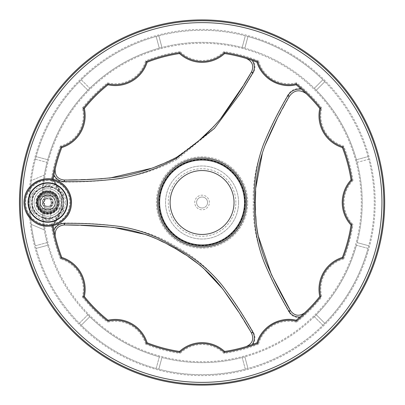 <?xml version="1.0" encoding="UTF-8"?>
<svg xmlns="http://www.w3.org/2000/svg" width="405" height="405" viewBox="0 0 405 405"><rect width="100%" height="100%" fill="white"/><g stroke="black" fill="none" stroke-linecap="round" stroke-linejoin="round"><path stroke-width="0.3" stroke-dasharray="2.02 1.52" d="M47.765 182.776A19.723 19.723 0 0 0 28.046 202.5A19.723 19.723 0 0 0 47.765 222.223A19.723 19.723 0 0 0 67.488 202.5A19.723 19.723 0 0 0 47.765 182.776A19.723 19.723 0 0 0 30.689 212.362A19.723 19.723 0 0 0 64.846 212.362A19.723 19.723 0 0 0 47.765 182.776A19.723 19.723 0 0 1 67.488 202.5A19.723 19.723 0 0 1 47.765 222.223A19.723 19.723 0 0 1 28.046 202.5A19.723 19.723 0 0 1 47.765 182.776M65.661 202.5A17.896 17.896 0 0 0 38.819 187.004A17.896 17.896 0 0 0 38.819 217.996A17.896 17.896 0 0 0 65.661 202.5M47.765 180.402A22.098 22.098 0 0 0 28.628 213.546A22.098 22.098 0 0 0 66.901 213.546A22.098 22.098 0 0 0 47.765 180.402M47.765 188.806A13.694 13.694 0 0 0 35.903 209.35A13.694 13.694 0 0 0 59.626 209.35A13.694 13.694 0 0 0 47.765 188.806A13.694 13.694 0 0 0 35.903 209.35A13.694 13.694 0 0 0 59.626 209.35A13.694 13.694 0 0 0 47.765 188.806M47.765 191.545A10.955 10.955 0 0 0 38.278 207.978A10.955 10.955 0 0 0 57.257 207.978A10.955 10.955 0 0 0 47.765 191.545A10.955 10.955 0 0 1 58.725 202.5A10.955 10.955 0 0 1 47.765 213.455A10.955 10.955 0 0 1 36.809 202.5A10.955 10.955 0 0 1 47.765 191.545M47.765 186.72A15.78 15.78 0 0 0 34.101 210.387A15.78 15.78 0 0 0 61.428 210.387A15.78 15.78 0 0 0 47.765 186.72A15.78 15.78 0 0 0 34.101 210.387A15.78 15.78 0 0 0 61.428 210.387A15.78 15.78 0 0 0 47.765 186.72M47.765 195.195A7.305 7.305 0 0 0 41.442 206.15A7.305 7.305 0 0 0 54.093 206.15A7.305 7.305 0 0 0 47.765 195.195A7.305 7.305 0 0 0 41.442 206.15A7.305 7.305 0 0 0 54.093 206.15A7.305 7.305 0 0 0 47.765 195.195M47.765 194.739A7.761 7.761 0 0 0 41.047 206.383A7.761 7.761 0 0 0 54.488 206.383A7.761 7.761 0 0 0 47.765 194.739A7.761 7.761 0 0 0 41.047 206.383A7.761 7.761 0 0 0 54.488 206.383A7.761 7.761 0 0 0 47.765 194.739M47.765 193.458A9.042 9.042 0 0 0 39.938 207.021A9.042 9.042 0 0 0 55.596 207.021A9.042 9.042 0 0 0 47.765 193.458A9.042 9.042 0 0 0 39.938 207.021A9.042 9.042 0 0 0 55.596 207.021A9.042 9.042 0 0 0 47.765 193.458M47.765 191.094A11.406 11.406 0 0 0 37.888 208.205A11.406 11.406 0 0 0 57.647 208.205A11.406 11.406 0 0 0 47.765 191.094A11.406 11.406 0 0 0 37.888 208.205A11.406 11.406 0 0 0 57.647 208.205A11.406 11.406 0 0 0 47.765 191.094M47.765 195.24A7.26 7.26 0 0 1 51.288 208.843A7.26 7.26 0 0 1 40.505 202.5A7.26 7.26 0 0 1 47.765 195.24A7.26 7.26 0 0 1 54.052 206.13A7.26 7.26 0 0 1 41.482 206.13A7.26 7.26 0 0 1 47.765 195.24M47.765 193.367A9.133 9.133 0 0 1 55.672 207.066A9.133 9.133 0 0 1 39.857 207.066A9.133 9.133 0 0 1 47.765 193.367M47.765 192.456A10.044 10.044 0 0 1 56.462 207.522A10.044 10.044 0 0 1 39.067 207.522A10.044 10.044 0 0 1 47.765 192.456A10.044 10.044 0 0 1 56.462 207.522A10.044 10.044 0 0 1 39.067 207.522A10.044 10.044 0 0 1 47.765 192.456M47.765 208.843L50.964 208.843L47.765 208.843M50.964 196.157L44.57 196.157L50.964 196.157L50.964 208.843M51.288 196.157L44.241 196.157L51.288 196.157M44.241 208.843L51.288 208.843L44.241 208.843M53.202 225.595A150.655 150.655 0 0 1 53.116 225.064A150.655 150.655 0 0 0 61.793 257.438A33.326 33.326 0 0 1 84.356 296.516L82.372 296.956A31.499 31.499 0 0 0 60.421 258.932A152.477 152.477 0 0 1 51.182 224.456L53.116 225.064A33.326 33.326 0 0 0 53.116 179.936A33.326 33.326 0 0 1 60.122 191.712L53.116 179.936C64.739 191.995 64.805 212.934 53.116 225.064L60.122 213.288A33.326 33.326 0 0 1 53.116 225.064L52.149 224.765A32.415 32.415 0 0 0 58.897 213.997L63.286 211.461L63.286 193.539L62.375 193.013A140.019 140.019 0 0 0 62.375 211.987M42.236 192.517L43.178 192.051A11.411 11.411 0 0 1 59.181 202.5A11.411 11.411 0 0 1 43.178 212.949L42.236 212.483A160.147 160.147 0 0 0 285.014 339.496A160.147 160.147 0 0 0 285.014 65.504A160.147 160.147 0 0 0 42.236 192.517A11.411 11.411 0 0 1 58.816 199.645A11.411 11.411 0 0 1 42.236 212.483L42.171 211.385A160.147 160.147 0 0 0 44.282 229.893L31.271 224.416A172.201 172.201 0 0 1 31.271 180.584A172.201 172.201 0 0 0 191.094 374.352A172.201 172.201 0 0 0 374.276 202.5A172.201 172.201 0 0 0 213.05 30.648A172.201 172.201 0 0 0 31.271 180.584L44.282 175.107A160.147 160.147 0 0 0 42.171 193.615L42.236 192.517M202.07 207.978A5.478 5.478 0 0 0 207.552 202.5A5.478 5.478 0 0 0 202.07 197.022A5.478 5.478 0 0 0 196.592 202.5A5.478 5.478 0 0 0 202.07 207.978M207.552 202.5A5.478 5.478 0 0 0 199.331 197.756A5.478 5.478 0 0 0 199.331 207.244A5.478 5.478 0 0 0 207.552 202.5M209.375 202.5A7.305 7.305 0 0 0 198.42 196.172A7.305 7.305 0 0 0 198.42 208.828A7.305 7.305 0 0 0 209.375 202.5M235.857 202.5A33.782 33.782 0 0 0 185.181 173.244A33.782 33.782 0 0 0 185.181 231.756A33.782 33.782 0 0 0 235.857 202.5M238.596 202.5A36.521 36.521 0 0 0 183.809 170.869A36.521 36.521 0 0 0 183.809 234.131A36.521 36.521 0 0 0 238.596 202.5A36.521 36.521 0 0 0 183.809 170.869A36.521 36.521 0 0 0 183.809 234.131A36.521 36.521 0 0 0 238.596 202.5M47.739 159.727L36.096 156.608A172.201 172.201 0 0 1 81.278 79.77L89.804 88.295A160.147 160.147 0 0 0 87.865 90.229L79.345 81.709L87.865 90.229A160.147 160.147 0 0 0 47.739 159.727L36.096 156.608A172.201 172.201 0 0 0 35.387 159.256L47.031 162.375A160.147 160.147 0 0 1 47.739 159.727M62.375 193.013L47.765 184.579L50.686 186.265L47.765 184.579L32.243 193.539L32.243 211.461L47.765 220.421L58.897 213.997M51.182 224.456A31.499 31.499 0 0 0 51.182 180.544L52.149 180.235A32.415 32.415 0 0 1 58.897 191.003M243.997 84.367L242.873 86.199M220.497 118.857L213.967 126.325M199.771 139.887L176.135 157.555M108.054 84.782L107.614 82.802A152.477 152.477 0 0 0 82.372 108.044A31.499 31.499 0 0 1 60.421 146.068L61.793 147.562A33.326 33.326 0 0 0 84.356 108.484A150.655 150.655 0 0 1 108.054 84.782A33.326 33.326 0 0 0 147.136 62.218A150.655 150.655 0 0 1 179.506 53.546A33.326 33.326 0 0 0 224.638 53.546A150.655 150.655 0 0 1 257.008 62.218A33.326 33.326 0 0 0 296.09 84.782C279.835 88.822 261.671 78.408 257.008 62.218A150.655 150.655 0 0 0 252.943 60.694L246.372 58.507C252.411 61.403 254.132 65.868 251.53 71.903L253.429 72.515C255.59 68.536 255.428 64.597 252.943 60.699M60.421 258.932L61.793 257.438M321.767 108.044A152.477 152.477 0 0 0 296.531 82.802L296.09 84.782A150.655 150.655 0 0 1 319.788 108.484L321.767 108.044A31.499 31.499 0 0 0 343.724 146.068L342.352 147.562A33.326 33.326 0 0 1 319.788 108.484M296.531 82.802A31.499 31.499 0 0 1 258.506 60.846L257.008 62.218A150.655 150.655 0 0 0 252.3 60.466M258.506 60.846A152.477 152.477 0 0 0 224.026 51.607L224.638 53.546M342.352 147.562A150.655 150.655 0 0 1 351.029 179.936L352.963 180.544A152.477 152.477 0 0 0 343.724 146.068M224.026 51.607A31.499 31.499 0 0 1 180.119 51.607L179.506 53.546M352.963 180.544A31.499 31.499 0 0 0 352.963 224.456L351.029 225.064A33.326 33.326 0 0 1 351.029 179.936M180.119 51.607A152.477 152.477 0 0 0 145.638 60.846L147.136 62.218M351.029 225.064A150.655 150.655 0 0 1 342.352 257.438L343.724 258.932A152.477 152.477 0 0 0 352.963 224.456M107.614 82.802A31.499 31.499 0 0 0 145.638 60.846M343.724 258.932A31.499 31.499 0 0 0 321.767 296.956L319.788 296.516A33.326 33.326 0 0 1 342.352 257.438M82.372 108.044L84.356 108.484M296.531 322.198A31.499 31.499 0 0 0 258.506 344.154L257.008 342.782C261.64 326.688 279.744 316.158 296.09 320.218L296.531 322.198A152.477 152.477 0 0 0 321.767 296.956M258.506 344.154A152.477 152.477 0 0 1 224.026 353.393L224.638 351.454A150.655 150.655 0 0 0 257.008 342.782A33.326 33.326 0 0 1 296.09 320.218A150.655 150.655 0 0 0 319.788 296.516M61.793 147.562A150.655 150.655 0 0 0 53.116 179.936A150.655 150.655 0 0 1 53.202 179.405M60.421 146.068A152.477 152.477 0 0 0 51.182 180.544M224.026 353.393A31.499 31.499 0 0 0 180.119 353.393L179.506 351.454A33.326 33.326 0 0 1 224.638 351.454M179.506 351.454A150.655 150.655 0 0 1 147.136 342.782L145.638 344.154A152.477 152.477 0 0 0 180.119 353.393M145.638 344.154A31.499 31.499 0 0 0 107.614 322.198L108.054 320.218A33.326 33.326 0 0 1 147.136 342.782M82.372 296.956A152.477 152.477 0 0 0 107.614 322.198M84.356 296.516A150.655 150.655 0 0 0 108.054 320.218M246.772 58.629L247.177 58.755M247.587 58.887L248.002 59.019M248.361 59.135L250.133 59.717M250.543 59.859L250.978 60.006M251.414 60.158L251.859 60.31M381.945 202.5A179.871 179.871 0 0 0 112.134 46.727A179.871 179.871 0 0 0 112.134 358.273A179.871 179.871 0 0 0 381.945 202.5M383.829 202.5A181.754 181.754 0 0 1 202.07 384.254A181.754 181.754 0 0 1 20.316 202.5A181.754 181.754 0 0 1 202.07 20.746A181.754 181.754 0 0 1 383.829 202.5M244.984 202.5A42.915 42.915 0 0 0 180.615 165.336A42.915 42.915 0 0 0 180.615 239.664A42.915 42.915 0 0 0 244.984 202.5M247.723 202.5A45.654 45.654 0 0 0 179.248 162.962A45.654 45.654 0 0 0 179.248 242.038A45.654 45.654 0 0 0 247.723 202.5A45.654 45.654 0 0 0 157.616 192.107A45.654 45.654 0 0 0 196.84 247.85A45.654 45.654 0 0 0 247.723 202.5M299.963 317.014A150.655 150.655 0 0 1 296.09 320.218A150.655 150.655 0 0 0 299.442 317.459L304.626 312.857C299.092 316.644 294.364 315.9 290.446 310.63L288.967 311.971C291.332 315.829 294.82 317.657 299.442 317.454M300.748 88.665C295.113 88.128 290.841 90.209 287.935 94.907L289.378 96.279C294.07 89.971 299.715 89.12 306.317 93.737L300.753 88.665A150.655 150.655 0 0 0 296.09 84.782A150.655 150.655 0 0 1 301.295 89.135M64.243 224.962L63.823 223.018C59.297 223.135 55.966 225.246 53.835 229.346L55.222 236.135C54.71 229.453 57.718 225.727 64.243 224.967M255.302 202.5L253.297 202.561C251.51 243.729 270.778 279.976 288.967 311.966M287.935 94.907C270.084 126.193 251.51 162.223 253.297 202.561M255.682 191.337L255.879 187.378M262.329 153.358L265.078 145.309M277.136 118.923L279.177 115.035M280.685 112.2L282.639 108.56M283.586 106.809L283.971 106.1M284.998 104.212L286.214 101.989M287.317 99.995L288.38 98.071M63.823 181.982L64.243 180.033C57.718 179.273 54.71 175.552 55.222 168.865L53.83 175.654C55.966 179.754 59.297 181.86 63.823 181.982C100.891 182.235 141.198 179.076 177.132 159.307L214.432 128.572L242.058 91.039L253.429 72.515M53.83 175.654A150.655 150.655 0 0 0 53.116 179.936A150.655 150.655 0 0 1 53.951 174.98M53.951 230.02A150.655 150.655 0 0 1 53.116 225.064A150.655 150.655 0 0 0 53.83 229.346M253.429 332.485L251.53 333.097C254.137 339.127 252.416 343.592 246.372 346.493L252.943 344.306C255.423 340.402 255.585 336.464 253.429 332.485C234.814 300.718 213.025 265.908 176.464 246.863C141.694 224.709 100.642 223.261 63.823 223.018M252.943 344.306A150.655 150.655 0 0 0 257.008 342.782A150.655 150.655 0 0 1 252.3 344.533M251.783 344.716L251.267 344.893M250.761 345.07L250.255 345.242M249.774 345.404L248.761 345.733M248.275 345.895L247.794 346.047M247.313 346.199L246.837 346.351M54.052 174.444L54.159 173.907M54.26 173.381L54.366 172.854M54.462 172.358L54.68 171.32M54.786 170.819L54.898 170.323M55.004 169.832L55.11 169.346M52.149 180.235A151.566 151.566 0 0 1 52.306 179.213M52.306 225.787A151.566 151.566 0 0 1 52.149 224.765M47.765 207.978A5.478 5.478 0 0 1 42.287 202.5A5.478 5.478 0 0 1 47.765 197.022A5.478 5.478 0 0 1 53.242 202.5A5.478 5.478 0 0 1 47.765 207.978M42.171 193.615A10.5 10.5 0 0 0 42.171 211.385M42.287 202.5A5.478 5.478 0 0 1 50.504 197.756A5.478 5.478 0 0 1 50.504 207.244A5.478 5.478 0 0 1 42.287 202.5A5.478 5.478 0 0 1 50.504 197.756A5.478 5.478 0 0 1 50.504 207.244A5.478 5.478 0 0 1 42.287 202.5A5.478 5.478 0 0 0 47.765 207.978A5.478 5.478 0 0 0 53.242 202.5A5.478 5.478 0 0 0 47.765 197.022A5.478 5.478 0 0 0 42.287 202.5M42.849 204.92L42.849 200.08A5.478 5.478 0 0 0 42.849 204.92L45.522 206.479L50.007 206.479A4.566 4.566 0 0 0 50.007 198.521L52.68 200.08L52.68 204.92L50.007 206.479M57.773 208.889L57.024 208.889A11.249 11.249 0 0 1 40.308 210.919A11.249 11.249 0 0 1 40.308 194.081A11.249 11.249 0 0 1 57.024 196.111L57.773 196.111A11.877 11.877 0 0 0 39.999 193.519A11.877 11.877 0 0 0 39.999 211.481A11.877 11.877 0 0 0 57.773 208.889L63.286 208.889L63.286 193.539L52.539 187.333A15.901 15.901 0 0 0 42.996 187.333L37.017 190.785A15.901 15.901 0 0 0 32.243 199.047L32.243 205.953A15.901 15.901 0 0 0 37.017 214.215L42.996 217.667A15.901 15.901 0 0 0 52.539 217.667L58.517 214.215A15.901 15.901 0 0 0 62.324 208.889M47.765 196.111L50.686 196.111L47.765 196.111M57.773 196.111L40.004 196.111L40.004 208.874L40.004 196.111A10.044 10.044 0 0 0 40.004 208.874L63.286 208.889L63.286 211.461L58.517 214.215M42.849 200.08L45.522 198.521L50.007 198.521M40.004 196.111L57.024 196.111M47.765 208.889L50.686 208.889L47.765 208.889M57.024 208.889L40.004 208.889M62.324 196.111A15.901 15.901 0 0 0 58.517 190.785M55.515 196.111A10.044 10.044 0 0 0 40.019 196.111M40.019 208.889A10.044 10.044 0 0 0 55.515 208.889M37.017 190.785L32.243 193.539L32.243 199.047M42.996 217.667L47.765 220.421L52.539 217.667M32.243 205.953L32.243 211.461L37.017 214.215M52.68 204.92A5.478 5.478 0 0 0 52.68 200.08M45.522 198.521A4.566 4.566 0 0 0 45.522 206.479M45.552 206.332L49.876 206.15L45.659 206.15L43.548 202.5L45.659 198.85L49.876 198.85L52.194 202.5L49.982 198.668L45.552 198.668L43.34 202.5L45.552 206.332L49.982 206.332L52.194 202.5M51.982 202.5L49.876 206.15L51.982 202.5L49.982 198.668M37.047 202.5A10.717 10.717 0 0 1 53.126 193.215A10.717 10.717 0 0 1 53.126 211.785A10.717 10.717 0 0 1 37.047 202.5A10.717 10.717 0 0 1 53.126 193.215A10.717 10.717 0 0 1 53.126 211.785A10.717 10.717 0 0 1 37.047 202.5M49.876 198.85L45.659 198.85L43.34 202.5M43.548 202.5L45.659 206.15M52.539 187.333L47.765 184.579L42.996 187.333M47.765 220.421L44.844 218.735L47.765 220.421M234.029 202.5A31.954 31.954 0 0 0 186.092 174.823A31.954 31.954 0 0 0 186.092 230.177A31.954 31.954 0 0 0 234.029 202.5M177.147 159.302L176.14 157.55M173.684 158.76L171.654 159.737M169.7 160.658L167.928 161.479M166.207 162.263L162.051 164.086M155.429 166.804L151.5 168.298M109.578 178.089L102.075 178.737M87.252 179.476L85.318 179.542M80.904 179.683L77.436 179.779M68.486 179.972L66.273 180.007M175.466 248.604L176.474 246.868M184.624 254.31L188.477 256.8M200.941 265.877L203.295 268.019M238.434 311.688L240.484 314.958M242.808 318.7L244.124 320.841M249.348 329.442L250.487 331.346M78.56 225.251L81 225.322M146.22 234.662L147.42 235.057M155.085 238.155L158.598 239.816M163.336 242.18L168.688 244.964M257.853 234.789L257.595 233.553M256.446 225.367L256.127 221.494M255.803 216.214L255.54 210.185M35.387 159.256L47.031 162.375A160.147 160.147 0 0 0 44.282 175.107L31.271 180.584A172.201 172.201 0 0 1 35.387 159.256M81.278 79.77L89.804 88.295A160.147 160.147 0 0 1 159.302 48.17L156.183 36.526A172.201 172.201 0 0 1 158.826 35.817L161.944 47.461A160.147 160.147 0 0 0 159.302 48.17L156.183 36.526A172.201 172.201 0 0 0 81.278 79.77M158.826 35.817L161.944 47.461A160.147 160.147 0 0 1 242.195 47.461L245.319 35.817A172.201 172.201 0 0 1 247.961 36.526L244.843 48.17A160.147 160.147 0 0 0 242.195 47.461L245.319 35.817A172.201 172.201 0 0 0 158.826 35.817M247.961 36.526L244.843 48.17A160.147 160.147 0 0 1 314.341 88.295L322.866 79.77A172.201 172.201 0 0 1 324.8 81.709L316.28 90.229A160.147 160.147 0 0 0 314.341 88.295L322.866 79.77A172.201 172.201 0 0 0 247.961 36.526M324.8 81.709L316.28 90.229A160.147 160.147 0 0 1 357.114 162.375L368.758 159.256A172.201 172.201 0 0 0 368.044 156.608L356.405 159.727L368.044 156.608A172.201 172.201 0 0 0 324.8 81.709M357.114 162.375L368.758 159.256A172.201 172.201 0 0 1 368.758 245.744L357.114 242.625A160.147 160.147 0 0 1 356.405 245.273L368.044 248.392A172.201 172.201 0 0 0 368.758 245.744L357.114 242.625A160.147 160.147 0 0 0 357.114 162.375M356.405 245.273L368.044 248.392A172.201 172.201 0 0 1 324.8 323.291L316.28 314.771A160.147 160.147 0 0 1 314.341 316.705L322.866 325.23A172.201 172.201 0 0 0 324.8 323.291L316.28 314.771A160.147 160.147 0 0 0 356.405 245.273M314.341 316.705L322.866 325.23A172.201 172.201 0 0 1 247.961 368.474L244.843 356.83A160.147 160.147 0 0 1 242.195 357.539L245.319 369.183A172.201 172.201 0 0 0 247.961 368.474L244.843 356.83A160.147 160.147 0 0 0 314.341 316.705M242.195 357.539L245.319 369.183A172.201 172.201 0 0 1 158.826 369.183L161.944 357.539A160.147 160.147 0 0 1 159.302 356.83L156.183 368.474A172.201 172.201 0 0 0 158.826 369.183L161.944 357.539A160.147 160.147 0 0 0 242.195 357.539M159.302 356.83L156.183 368.474A172.201 172.201 0 0 1 81.278 325.23L89.804 316.705A160.147 160.147 0 0 1 87.865 314.771L79.345 323.291A172.201 172.201 0 0 0 81.278 325.23L89.804 316.705A160.147 160.147 0 0 0 159.302 356.83M87.865 314.771L79.345 323.291A172.201 172.201 0 0 1 36.096 248.392L47.739 245.273A160.147 160.147 0 0 1 47.031 242.625L35.387 245.744A172.201 172.201 0 0 0 36.096 248.392L47.739 245.273A160.147 160.147 0 0 0 87.865 314.771M47.031 242.625L35.387 245.744A172.201 172.201 0 0 1 31.271 224.416L44.282 229.893A160.147 160.147 0 0 0 47.031 242.625M55.126 235.725L55.034 235.31M54.943 234.89L54.847 234.47M54.771 234.1L54.391 232.273M54.305 231.847L54.214 231.397M54.128 230.941L54.042 230.48M304.317 313.146L304.003 313.435M303.689 313.723L303.37 314.017M303.087 314.27L301.695 315.51M301.371 315.799L301.026 316.097M300.677 316.401L300.323 316.71M301.705 89.5L302.115 89.859M302.515 90.219L302.915 90.573M304.843 92.345L305.218 92.694M305.588 93.044L305.952 93.388M245.44 202.5A43.37 43.37 0 0 0 180.387 164.941A43.37 43.37 0 0 0 180.387 240.059A43.37 43.37 0 0 0 245.44 202.5A43.37 43.37 0 0 0 180.387 164.941A43.37 43.37 0 0 0 180.387 240.059A43.37 43.37 0 0 0 245.44 202.5M47.765 212.544A10.044 10.044 0 0 0 56.462 197.478A10.044 10.044 0 0 0 39.067 197.478A10.044 10.044 0 0 0 47.765 212.544A10.044 10.044 0 0 1 39.067 197.478A10.044 10.044 0 0 1 56.462 197.478A10.044 10.044 0 0 1 47.765 212.544M47.765 192.638A9.862 9.862 0 0 0 39.224 207.431A9.862 9.862 0 0 0 56.305 207.431A9.862 9.862 0 0 0 47.765 192.638A9.862 9.862 0 0 0 39.224 207.431A9.862 9.862 0 0 0 56.305 207.431A9.862 9.862 0 0 0 47.765 192.638M47.765 193.555A8.945 8.945 0 0 0 40.019 206.975A8.945 8.945 0 0 0 55.515 206.975A8.945 8.945 0 0 0 47.765 193.555M47.765 187.019A15.481 15.481 0 0 0 34.359 210.241A15.481 15.481 0 0 0 61.17 210.241A15.481 15.481 0 0 0 47.765 187.019M47.765 186.118A16.382 16.382 0 0 1 64.147 202.5A16.382 16.382 0 0 1 47.765 218.882A16.382 16.382 0 0 1 31.387 202.5A16.382 16.382 0 0 1 47.765 186.118M47.765 194.83A7.67 7.67 0 0 0 41.123 206.332A7.67 7.67 0 0 0 54.407 206.332A7.67 7.67 0 0 0 47.765 194.83M47.765 192.593A9.907 9.907 0 0 0 39.184 207.456A9.907 9.907 0 0 0 56.346 207.456A9.907 9.907 0 0 0 47.765 192.593M47.765 192.228A10.272 10.272 0 0 1 58.036 202.5A10.272 10.272 0 0 1 47.765 212.772A10.272 10.272 0 0 1 37.498 202.5A10.272 10.272 0 0 1 47.765 192.228M43.178 212.949A159.236 159.236 0 0 0 284.69 338.626A159.236 159.236 0 0 0 284.69 66.374A159.236 159.236 0 0 0 43.178 192.051M375.187 202.5A173.112 173.112 0 0 0 115.516 52.579A173.112 173.112 0 0 0 115.516 352.421A173.112 173.112 0 0 0 375.187 202.5M44.57 196.157L44.57 208.843M50.686 196.111L50.686 186.265M44.844 196.111L44.844 186.265M50.686 218.735L50.686 208.889M44.844 218.735L44.844 208.889"/><path stroke-width="0.61" d="M47.765 182.776A19.723 19.723 0 0 0 30.689 212.362A19.723 19.723 0 0 0 64.846 212.362A19.723 19.723 0 0 0 47.765 182.776M55.11 169.346L55.222 168.865C54.69 175.522 57.697 179.243 64.243 180.033C82.898 180.154 101.265 179.081 119.343 176.813C138.986 173.401 157.915 166.987 176.124 157.56C193.393 146.504 208.418 133.316 221.191 118.007C232.197 103.488 242.306 88.123 251.53 71.903L243.997 84.367M242.873 86.199L220.497 118.857M213.967 126.325L199.771 139.887M61.104 146.818A32.415 32.415 0 0 0 83.369 108.257L84.356 108.484A33.326 33.326 0 0 1 61.793 147.562L61.104 146.818A151.566 151.566 0 0 0 52.306 179.213M107.831 83.794A32.415 32.415 0 0 0 146.392 61.53L147.136 62.218A33.326 33.326 0 0 1 108.054 84.782L107.831 83.794A151.566 151.566 0 0 0 83.369 108.257M251.859 60.31L252.3 60.466C254.861 64.618 255.008 68.809 252.74 73.047L251.53 71.903C254.122 65.843 252.401 61.378 246.372 58.507L246.772 58.629M247.177 58.755L247.587 58.887M248.002 59.019L248.361 59.135M250.133 59.717L250.543 59.859M250.978 60.006L251.414 60.158M383.829 202.5A181.754 181.754 0 0 0 202.07 20.746A181.754 181.754 0 0 0 20.316 202.5A181.754 181.754 0 0 0 202.07 384.254A181.754 181.754 0 0 0 383.829 202.5M22.199 202.5A179.871 179.871 0 0 1 292.01 46.727A179.871 179.871 0 0 1 292.01 358.273A179.871 179.871 0 0 1 22.199 202.5M255.54 210.185L255.302 202.5L255.682 191.337M255.879 187.378L262.329 153.358M265.078 145.309L277.136 118.923M279.177 115.035L280.685 112.2M282.639 108.56L283.586 106.809M283.971 106.1L284.998 104.212M286.214 101.989L287.317 99.995M288.38 98.071L289.18 96.633M176.54 158.269C158.552 168.207 139.75 174.95 120.128 178.494C101.923 180.843 83.42 181.896 64.628 181.653C59.829 181.496 56.27 179.273 53.951 174.98L54.052 174.444M252.74 73.047L240.945 92.573L214.468 128.36L176.54 158.264M320.775 108.257A151.566 151.566 0 0 0 296.313 83.794L296.09 84.782A33.326 33.326 0 0 1 257.008 62.218C261.655 78.322 279.718 88.832 296.09 84.782A150.655 150.655 0 0 1 319.788 108.484L320.775 108.257A32.415 32.415 0 0 0 343.04 146.818A151.566 151.566 0 0 1 351.996 180.235L351.029 179.936A33.326 33.326 0 0 0 351.029 225.064A150.655 150.655 0 0 1 342.352 257.438L343.04 258.182A32.415 32.415 0 0 0 320.775 296.743A151.566 151.566 0 0 1 296.313 321.205L296.09 320.218C279.82 316.189 261.686 326.577 257.008 342.782A150.655 150.655 0 0 1 224.638 351.454L224.335 352.421A151.566 151.566 0 0 0 257.752 343.47A32.415 32.415 0 0 1 296.313 321.205M300.323 316.71L299.963 317.014C295.088 317.156 291.382 315.186 288.846 311.106C279.263 294.982 270.94 278.473 263.878 261.579C256.714 242.868 253.56 223.17 254.406 202.48C253.565 182.189 256.603 162.82 263.518 144.372C270.388 127.641 278.463 111.466 287.737 95.853C290.82 90.912 295.341 88.675 301.295 89.141M168.688 244.964L175.456 248.599L175.912 247.825C194.248 257.433 209.729 270.014 222.345 285.576C233.437 300.135 243.567 315.591 252.74 331.953C255.003 336.19 254.856 340.382 252.3 344.533L251.783 344.716M54.042 230.48L53.951 230.02C56.27 225.727 59.829 223.504 64.628 223.347C83.384 223.109 101.842 224.152 119.996 226.481C139.781 229.635 158.416 236.748 175.907 247.83M251.267 344.893L250.761 345.07M250.255 345.242L249.774 345.404M248.761 345.733L248.275 345.895M247.794 346.047L247.313 346.199M246.837 346.351L246.372 346.493C252.401 343.622 254.122 339.157 251.53 333.097C242.322 316.907 232.232 301.568 221.257 287.074C208.783 271.436 193.514 258.608 175.456 248.599L184.624 254.31M179.81 352.421L179.506 351.454A150.655 150.655 0 0 1 147.136 342.782L146.392 343.47A151.566 151.566 0 0 0 179.81 352.421A32.415 32.415 0 0 1 224.335 352.421M54.159 173.907L54.26 173.381M54.366 172.854L54.462 172.358M54.68 171.32L54.786 170.819M54.898 170.323L55.004 169.832M53.202 179.405A150.655 150.655 0 0 1 61.793 147.562M343.04 146.818L342.352 147.562A33.326 33.326 0 0 1 319.788 108.484M257.752 61.53A151.566 151.566 0 0 0 224.335 52.579L224.638 53.546A150.655 150.655 0 0 1 257.008 62.218L257.752 61.53A32.415 32.415 0 0 0 296.313 83.794M84.356 108.484A150.655 150.655 0 0 1 108.054 84.782M224.638 53.546A33.326 33.326 0 0 1 179.506 53.546L179.81 52.579A32.415 32.415 0 0 0 224.335 52.579M147.136 62.218A150.655 150.655 0 0 1 179.506 53.546M146.392 61.53A151.566 151.566 0 0 1 179.81 52.579M66.273 180.007L64.243 180.033L64.638 181.658M176.135 157.555L176.545 158.264M251.53 333.102L252.74 331.948M107.831 321.205L108.054 320.218A150.655 150.655 0 0 1 84.356 296.516L83.369 296.743A151.566 151.566 0 0 0 107.831 321.205A32.415 32.415 0 0 1 146.392 343.47M83.369 296.743A32.415 32.415 0 0 0 61.104 258.182L61.793 257.438A33.326 33.326 0 0 1 84.356 296.516M257.752 343.47L257.008 342.782A33.326 33.326 0 0 1 296.09 320.218A150.655 150.655 0 0 0 319.788 296.516L320.775 296.743M179.506 351.454A33.326 33.326 0 0 1 224.638 351.454M319.788 296.516A33.326 33.326 0 0 1 342.352 257.438M108.054 320.218A33.326 33.326 0 0 1 147.136 342.782M351.029 225.064L351.996 224.765A151.566 151.566 0 0 1 343.04 258.182M351.996 224.765A32.415 32.415 0 0 1 351.996 180.235M342.352 147.562A150.655 150.655 0 0 1 351.029 179.936M61.793 257.438A150.655 150.655 0 0 1 53.202 225.595M61.104 258.182A151.566 151.566 0 0 1 52.306 225.787M176.124 157.56L173.684 158.76M171.654 159.737L169.7 160.658M167.928 161.479L166.207 162.263M162.051 164.086L155.429 166.804M151.5 168.298L109.578 178.089M102.075 178.737L87.252 179.476M85.318 179.542L80.904 179.683M77.436 179.779L68.486 179.972M188.477 256.8L200.941 265.877M203.295 268.019L222.806 289.013L238.434 311.688M240.484 314.958L242.808 318.7M244.124 320.841L249.348 329.442M250.487 331.346L251.53 333.097M175.456 248.599C157.758 237.968 139.016 231.159 119.232 228.172C101.199 225.914 82.868 224.846 64.243 224.967L78.56 225.251M81 225.322L113.253 227.332L146.22 234.662M147.42 235.057L155.085 238.155M158.598 239.816L163.336 242.18M305.952 93.388L306.317 93.737C299.735 89.125 294.091 89.971 289.378 96.279C280.25 111.861 272.241 127.96 265.356 144.57C258.289 162.937 254.937 182.245 255.302 202.5C254.942 223.145 258.415 242.777 265.726 261.407C272.788 278.154 281.029 294.562 290.446 310.63L271.451 274.717L257.853 234.789M257.595 233.553L256.446 225.367M256.127 221.494L255.803 216.214M64.628 223.347L64.243 224.967C57.697 225.757 54.69 229.478 55.222 236.135L55.126 235.725M55.034 235.31L54.943 234.89M54.847 234.47L54.771 234.1M54.391 232.273L54.305 231.847M54.214 231.397L54.128 230.941M288.846 311.106L290.446 310.63C294.4 315.905 299.128 316.644 304.626 312.857L304.317 313.146M304.003 313.435L303.689 313.723M303.37 314.017L303.087 314.27M301.695 315.51L301.371 315.799M301.026 316.097L300.677 316.401M255.302 202.5L254.406 202.48M289.378 96.279L287.737 95.853M301.295 89.135L301.705 89.5M302.115 89.859L302.515 90.219M302.915 90.573L304.843 92.345M305.218 92.694L305.588 93.044M158.704 202.5A43.37 43.37 0 0 1 202.07 159.13A43.37 43.37 0 0 1 245.44 202.5A43.37 43.37 0 0 1 202.07 245.87A43.37 43.37 0 0 1 158.704 202.5A43.37 43.37 0 0 1 202.07 159.13A43.37 43.37 0 0 1 245.44 202.5A43.37 43.37 0 0 1 202.07 245.87A43.37 43.37 0 0 1 158.704 202.5M234.029 202.5A31.954 31.954 0 0 0 186.092 174.823A31.954 31.954 0 0 0 186.092 230.177A31.954 31.954 0 0 0 234.029 202.5M384.684 202.5A182.609 182.609 0 0 0 110.767 44.353A182.609 182.609 0 0 0 110.767 360.647A182.609 182.609 0 0 0 384.684 202.5M47.765 221.859A19.359 19.359 0 0 1 31.003 192.82A19.359 19.359 0 0 1 64.532 192.82A19.359 19.359 0 0 1 47.765 221.859M47.765 226.228A23.728 23.728 0 0 1 24.037 202.5A23.728 23.728 0 0 1 47.765 178.772A23.728 23.728 0 0 1 71.493 202.5A23.728 23.728 0 0 1 47.765 226.228C34.314 226.916 21.359 212.979 24.457 198.055C26.73 183.293 44.59 174.19 57.869 181.03C71.604 186.902 75.973 206.464 66.05 217.627C61.236 223.211 55.141 226.076 47.765 226.228M47.765 225.317A22.817 22.817 0 0 1 28.006 191.094A22.817 22.817 0 0 1 67.524 191.094A22.817 22.817 0 0 1 47.765 225.317M216.923 160.512A44.54 44.54 0 0 0 158.674 192.491A44.54 44.54 0 0 0 197.038 246.751A44.54 44.54 0 0 0 216.923 160.512M159.616 202.5A42.459 42.459 0 0 1 223.302 165.731A42.459 42.459 0 0 1 223.302 239.269A42.459 42.459 0 0 1 159.616 202.5"/></g></svg>
